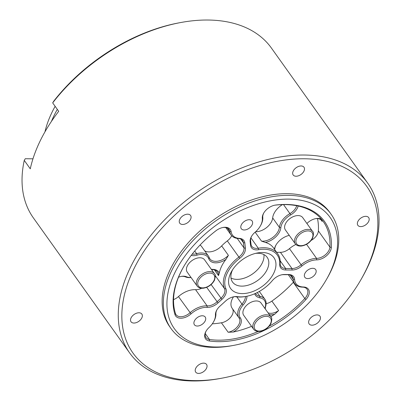 <?xml version="1.0" encoding="UTF-8"?>
<svg xmlns="http://www.w3.org/2000/svg" width="401" height="401" viewBox="0 0 401 401"><rect width="100%" height="100%" fill="white"/><g stroke="black" fill="none" stroke-linecap="round" stroke-linejoin="round"><path stroke-width="0.6" d="M361.381 278.895L362.243 277.382A146.21 91.573 144.5 0 0 367.707 183.132A146.21 91.573 144.5 0 0 250.124 164.786A146.21 91.573 144.5 0 0 130.821 266.59A146.21 91.573 144.5 0 0 129.593 352.87A146.21 91.573 144.5 0 0 220.47 378.444L222.184 378.123A143.553 89.909 144.5 0 0 361.381 278.895A143.553 89.909 144.5 0 0 308.72 158.896A143.553 89.909 144.5 0 0 134.17 268.299A143.553 89.909 144.5 0 0 222.184 378.123M367.707 183.132L271.472 48.13A146.21 91.573 144.5 0 0 180.595 22.556A146.21 91.573 144.5 0 0 52.681 102.877L58.696 111.318A146.21 91.573 144.5 0 0 40.606 140.024A146.21 91.573 144.5 0 0 30.275 168.826L24.26 160.39A146.21 91.573 144.5 0 0 33.358 217.868L129.593 352.87M180.595 22.556L178.881 22.877A143.553 89.909 144.5 0 0 53.694 101.217L52.681 102.877M44.962 131.839A106.335 66.601 -35.5 0 1 55.143 106.33M57.308 109.368A106.335 66.601 144.5 0 0 51.483 121.323M24.26 160.39L25.273 158.726L32.962 158.821M303.933 171.162A6.647 4.16 -35.5 0 1 298.509 175.793A6.647 4.16 -35.5 0 1 293.166 174.956A6.647 4.16 -35.5 0 1 296.164 167.708A6.647 4.16 -35.5 0 1 303.988 167.242A6.647 4.16 -35.5 0 1 303.933 171.162M190.52 219.392A6.647 4.16 -35.5 0 1 185.097 224.019A6.647 4.16 -35.5 0 1 179.748 223.182A6.647 4.16 -35.5 0 1 182.746 215.939A6.647 4.16 -35.5 0 1 190.575 215.467A6.647 4.16 -35.5 0 1 190.52 219.392M141.794 317.978A6.647 4.16 -35.5 0 1 136.37 322.604A6.647 4.16 -35.5 0 1 131.027 321.772A6.647 4.16 -35.5 0 1 134.019 314.524A6.647 4.16 -35.5 0 1 141.849 314.058A6.647 4.16 -35.5 0 1 141.794 317.978M206.485 368.339A6.647 4.16 -35.5 0 1 201.061 372.97A6.647 4.16 -35.5 0 1 195.718 372.133A6.647 4.16 -35.5 0 1 198.711 364.885A6.647 4.16 -35.5 0 1 206.54 364.419A6.647 4.16 -35.5 0 1 206.485 368.339M319.903 320.113A6.647 4.16 -35.5 0 1 314.479 324.74A6.647 4.16 -35.5 0 1 309.131 323.908A6.647 4.16 -35.5 0 1 312.128 316.66A6.647 4.16 -35.5 0 1 319.958 316.194A6.647 4.16 -35.5 0 1 319.903 320.113M368.624 221.527A6.647 4.16 -35.5 0 1 363.201 226.154A6.647 4.16 -35.5 0 1 357.857 225.317A6.647 4.16 -35.5 0 1 360.855 218.074A6.647 4.16 -35.5 0 1 368.679 217.603A6.647 4.16 -35.5 0 1 368.624 221.527M326.609 279.201L327.472 277.687A98.36 61.604 144.5 0 0 331.151 214.279L329.948 212.595A98.36 61.604 144.5 0 0 250.846 200.254A98.36 61.604 144.5 0 0 170.59 268.74A98.36 61.604 144.5 0 0 169.758 326.78L170.961 328.469A98.36 61.604 144.5 0 0 232.099 345.672L233.813 345.351A95.704 59.939 144.5 0 0 326.609 279.201A95.704 59.939 144.5 0 0 309.602 202.57A95.704 59.939 144.5 0 0 203.342 235.658A95.704 59.939 144.5 0 0 168.555 316.404A95.704 59.939 144.5 0 0 233.813 345.351M183.452 267.061A87.729 54.947 144.5 0 0 175.458 313.487A10.632 6.662 144.5 0 0 176.049 314.68A10.632 6.662 144.5 0 0 190.024 312.77A18.606 11.654 144.5 0 1 207.116 305.873A10.632 6.662 144.5 0 0 217.006 301.828L220.896 298.279A10.632 6.662 144.5 0 0 224.54 288.69A31.9 19.98 144.5 0 1 238.866 257.091A10.632 6.662 144.5 0 0 244.003 247.928L243.402 242.665A10.632 6.662 144.5 0 0 242.61 240.555A10.632 6.662 144.5 0 0 238.415 238.525L239.342 238.379A17.544 10.987 144.5 0 1 231.146 231.723A11.699 7.328 144.5 0 0 223.021 227.472A11.699 7.328 144.5 0 0 215.989 230.73A88.791 55.609 144.5 0 0 183.277 267.367A88.791 55.609 144.5 0 0 175.011 314.66A11.699 7.328 144.5 0 0 191.036 313.868L178.475 296.57A10.632 6.662 -35.5 0 1 173.558 299.622M209.192 257.547L208.756 258.74A14.356 8.992 144.5 0 0 226.004 259.332L228.405 255.362A13.293 8.326 144.5 0 1 209.848 258.795A13.293 8.326 144.5 0 1 209.192 257.547A15.95 9.99 144.5 0 0 208.4 256.044L201.663 246.595A15.95 9.99 144.5 0 0 200.059 245.026M204.655 250.79A13.293 8.326 144.5 0 0 221.668 245.913A31.9 19.98 144.5 0 1 227.317 240.891L239.773 258.274A11.699 7.328 144.5 0 0 245.432 248.199L244.826 242.936A11.699 7.328 144.5 0 0 239.342 238.379M231.673 235.703A10.632 6.662 -35.5 0 1 227.317 240.891M239.773 258.274A30.837 19.313 144.5 0 0 225.928 288.82A11.699 7.328 144.5 0 1 221.918 299.372L218.029 302.92A11.699 7.328 144.5 0 1 207.157 307.372A17.544 10.987 144.5 0 0 191.036 313.868M279.723 264.279L280.189 263.302A10.632 6.662 144.5 0 0 280.996 266.444A10.632 6.662 144.5 0 0 285.647 268.485L291.978 268.53L292.058 270.023L285.723 269.983A11.699 7.328 144.5 0 1 279.723 264.279A30.837 19.313 144.5 0 0 258.555 249.708A11.699 7.328 144.5 0 1 250.55 245.312L250.139 241.733A11.699 7.328 144.5 0 1 251.442 236.52A11.699 7.328 144.5 0 1 255.001 232.299A17.544 10.987 144.5 0 0 260.339 225.974A17.544 10.987 144.5 0 0 262.314 218.324L262.78 217.257A10.632 6.662 144.5 0 1 263.813 212.921M306.539 244.314L316.569 258.384L316.66 259.883A11.699 7.328 144.5 0 0 331.346 247.472A88.791 55.609 144.5 0 0 275.823 205.016A11.699 7.328 144.5 0 0 274.976 205.147A11.699 7.328 144.5 0 0 263.632 213.232A11.699 7.328 144.5 0 0 262.314 218.324M316.66 259.883A17.544 10.987 144.5 0 0 301.983 265.968A11.699 7.328 144.5 0 1 292.058 270.023M206.174 330.975A10.632 6.662 144.5 0 0 205.939 337.537A10.632 6.662 144.5 0 0 209.472 339.497L209.442 340.985A11.699 7.328 144.5 0 1 205.994 331.286A11.699 7.328 144.5 0 1 208.971 327.582A17.544 10.987 144.5 0 0 213.442 322.028A17.544 10.987 144.5 0 0 215.447 314.845A11.699 7.328 144.5 0 1 216.786 310.053A11.699 7.328 144.5 0 1 219.893 306.229L225.623 301.006A11.699 7.328 144.5 0 1 233.853 296.745A11.699 7.328 144.5 0 1 237.282 296.635A30.837 19.313 144.5 0 0 246.314 296.354A30.837 19.313 144.5 0 0 272.294 280.66A11.699 7.328 144.5 0 1 282.149 274.71A11.699 7.328 144.5 0 1 284.304 274.505L288.61 274.535A11.699 7.328 144.5 0 1 294.62 279.517A17.544 10.987 144.5 0 0 303.427 286.991L302.529 287.141A10.632 6.662 144.5 0 1 307.046 289.181A10.632 6.662 144.5 0 1 304.815 298.519L305.943 299.512A11.699 7.328 144.5 0 0 303.427 286.991M209.442 340.985A88.791 55.609 144.5 0 0 305.943 299.512M238.67 262.67A26.581 16.652 144.5 0 0 231.608 271.357A26.581 16.652 144.5 0 0 242.705 293.602A26.581 16.652 144.5 0 0 274.79 270.73A26.581 16.652 144.5 0 0 257.382 252.981A26.581 16.652 144.5 0 0 238.67 262.67M250.109 227.442A6.647 4.16 -35.5 0 1 241.297 228.705A6.647 4.16 -35.5 0 1 244.294 221.457A6.647 4.16 -35.5 0 1 252.119 220.986A6.647 4.16 -35.5 0 1 250.109 227.442M203.207 323.502A6.647 4.16 -35.5 0 1 194.4 324.76A6.647 4.16 -35.5 0 1 197.397 317.517A6.647 4.16 -35.5 0 1 205.222 317.046A6.647 4.16 -35.5 0 1 203.207 323.502M313.652 276.038A6.647 4.16 -35.5 0 1 304.845 277.297A6.647 4.16 -35.5 0 1 307.843 270.048A6.647 4.16 -35.5 0 1 315.667 269.582A6.647 4.16 -35.5 0 1 313.652 276.038M311.191 240.389A10.632 6.662 144.5 0 0 318.374 230.906A87.729 54.947 144.5 0 0 317.487 218.575M320.88 218.545A87.729 54.947 144.5 0 1 321.201 219.131L322.138 221.417A10.632 6.662 144.5 0 0 321.682 220.605A10.632 6.662 144.5 0 0 315.407 218.69M276.635 252.304L280.429 252.329L291.978 268.53A10.632 6.662 144.5 0 0 301.001 264.84A18.606 11.654 144.5 0 1 316.569 258.384A10.632 6.662 144.5 0 0 329.918 247.106A87.729 54.947 144.5 0 0 323.211 221.467A87.729 54.947 144.5 0 0 275.061 205.157A10.632 6.662 144.5 0 0 274.62 205.217M280.429 252.329A10.632 6.662 144.5 0 0 289.457 248.64A18.606 11.654 -35.5 0 1 295.863 244.48M212.289 323.833A87.729 54.947 144.5 0 0 221.412 322.79A10.632 6.662 144.5 0 0 230.876 316.996A10.632 6.662 144.5 0 0 232.455 308.7M251.567 326.354A87.729 54.947 144.5 0 1 233.161 332.053L228.149 332.239A10.632 6.662 144.5 0 0 237.698 326.334A10.632 6.662 144.5 0 0 239.086 317.993A10.632 6.662 144.5 0 0 239.016 317.898L240.359 317.948A14.887 9.323 144.5 0 1 243.096 305.051A14.356 8.992 144.5 0 0 246.941 296.234M270.795 316.685A87.729 54.947 144.5 0 0 274.81 314.153L278.62 310.549L271.883 301.101A87.729 54.947 144.5 0 0 293.271 282.319L304.815 298.519A87.729 54.947 144.5 0 1 269.171 326.178M205.237 333.557L209.472 339.497A87.729 54.947 144.5 0 0 258.239 331.457M266.119 303.662A10.632 6.662 144.5 0 0 271.883 301.101M293.527 282.028A10.632 6.662 -35.5 0 1 293.271 282.319M331.151 214.279A98.36 61.604 144.5 0 0 200.776 232.931A98.36 61.604 144.5 0 0 170.961 328.469M232.58 269.763A21.268 13.318 144.5 0 0 232.535 282.033A21.268 13.318 144.5 0 0 257.587 280.535A21.268 13.318 144.5 0 0 267.171 257.342A21.268 13.318 144.5 0 0 255.557 253.382M230.991 278.043A21.268 13.318 144.5 0 0 252.775 273.783A21.268 13.318 144.5 0 0 263.903 254.58M237.282 296.635L236.284 296.775A10.632 6.662 144.5 0 0 233.502 296.815M216.966 309.742A10.632 6.662 144.5 0 0 215.913 313.803L215.447 314.845M213.442 322.028L213.788 321.422A18.606 11.654 144.5 0 0 215.913 313.803M290.289 275.141L293.191 279.211A18.606 11.654 144.5 0 0 294.625 283.567A18.606 11.654 144.5 0 0 302.529 287.141M294.62 279.517L293.191 279.211A10.632 6.662 144.5 0 0 292.374 276.725A10.632 6.662 144.5 0 0 287.728 274.68L283.422 274.655A10.632 6.662 144.5 0 0 281.793 274.78M236.284 296.775A31.9 19.98 144.5 0 0 245.628 296.484L246.314 296.354M233.527 296.81A15.95 9.99 144.5 0 0 232.174 308.304L238.911 317.757A15.95 9.99 144.5 0 0 239.016 317.898M255.482 293.407A13.293 8.326 144.5 0 0 255.818 293.948A13.293 8.326 144.5 0 0 259.943 296.354L257.242 292.565M238.911 317.757A15.95 9.99 144.5 0 1 241.953 304.083A13.293 8.326 144.5 0 0 245.507 296.509M264.926 308.449A11.699 7.328 144.5 0 1 265.196 307.271L265.632 306.464A10.632 6.662 144.5 0 0 265.322 309.006M268.008 312.78A10.632 6.662 144.5 0 0 278.62 310.549M265.632 306.464A15.95 9.99 144.5 0 0 264.886 299.241A15.95 9.99 144.5 0 0 259.943 296.354L259.888 297.838A14.887 9.323 144.5 0 1 265.196 307.271M270.906 316.84L261.041 303.001A10.632 6.662 144.5 0 0 246.946 305.016A10.632 6.662 144.5 0 0 243.723 315.346L253.587 329.181C254.891 330.955 257.026 331.692 259.993 331.381C264.85 330.449 268.495 327.838 270.926 323.547C272.058 319.652 272.048 317.417 270.906 316.84A10.632 6.662 144.5 0 0 256.81 318.855A10.632 6.662 144.5 0 0 253.587 329.181M233.161 332.053A11.699 7.328 144.5 0 0 240.359 317.948M269.372 314.685A11.699 7.328 144.5 0 0 274.81 314.153M254.68 293.763A14.356 8.992 144.5 0 0 259.888 297.838M260.339 225.974L260.685 225.367A18.606 11.654 144.5 0 0 262.78 217.257M251.627 236.209A10.632 6.662 144.5 0 0 250.605 240.655L251.016 244.229A10.632 6.662 144.5 0 0 251.803 246.344A10.632 6.662 144.5 0 0 258.289 248.224A31.9 19.98 144.5 0 1 277.753 253.873A31.9 19.98 144.5 0 1 280.189 263.302M277.753 253.873L273.422 247.798A31.9 19.98 144.5 0 0 265.337 242.43L261.522 241.131A13.293 8.326 144.5 0 0 279.407 227.372L272.67 217.918A15.95 9.99 144.5 0 1 282.399 204.63M255.643 231.738A13.293 8.326 144.5 0 0 272.67 217.918M298.174 206.019A11.699 7.328 144.5 0 1 290.66 214.911L289.938 213.603A10.632 6.662 144.5 0 0 296.71 205.723M283.527 204.61L289.938 213.603A15.95 9.99 144.5 0 0 279.407 227.372L280.83 227.763A14.887 9.323 144.5 0 1 290.66 214.911M276.073 244.876A13.293 8.326 144.5 0 0 274.71 249.602M312.59 231.452L302.725 217.618A10.632 6.662 144.5 0 0 290.204 218.365A10.632 6.662 144.5 0 0 285.407 229.958L295.271 243.798C296.58 245.572 298.715 246.304 301.677 245.993C306.539 245.066 310.184 242.455 312.61 238.159C313.742 234.269 313.737 232.034 312.59 231.452A10.632 6.662 144.5 0 0 298.494 233.467A10.632 6.662 144.5 0 0 295.271 243.798M289.266 235.372A14.356 8.992 144.5 0 0 275.893 245.181A14.356 8.992 144.5 0 0 274.389 249.151M321.201 219.131A11.699 7.328 144.5 0 0 315.762 218.62A11.699 7.328 144.5 0 0 306.905 223.477M265.337 242.43A14.356 8.992 144.5 0 0 280.83 227.763M227.302 228.074L229.718 231.462A18.606 11.654 144.5 0 0 231.076 234.971A18.606 11.654 144.5 0 0 238.415 238.525M231.146 231.723L229.718 231.462A10.632 6.662 144.5 0 0 228.946 229.457A10.632 6.662 144.5 0 0 222.67 227.542M201.623 288.254A10.632 6.662 -35.5 0 1 195.568 289.672A18.606 11.654 144.5 0 0 178.475 296.57M226.004 259.332A31.9 19.98 144.5 0 0 219.347 272.971L218.52 275.607A13.293 8.326 144.5 0 0 217.492 272.048A13.293 8.326 144.5 0 0 211.457 269.492M212.064 269.502A31.9 19.98 144.5 0 0 212.365 270.77M178.525 277.221A11.699 7.328 144.5 0 1 181.347 276.384A11.699 7.328 144.5 0 1 186.485 276.755L185.332 276.85A10.632 6.662 144.5 0 0 180.996 276.454M185.332 276.85A15.95 9.99 144.5 0 0 191.076 277.537M208.4 256.044A15.95 9.99 144.5 0 0 196.63 253.703L194.716 251.011M192.224 254.089A10.632 6.662 144.5 0 0 196.63 253.703L197.031 255.151A14.887 9.323 144.5 0 1 208.756 258.74M214.415 273.642L204.55 259.808A10.632 6.662 144.5 0 0 192.029 260.555A10.632 6.662 144.5 0 0 187.237 272.149L197.097 285.988C198.405 287.763 200.54 288.494 203.502 288.189C208.365 287.256 212.009 284.645 214.435 280.349C215.568 276.459 215.563 274.224 214.415 273.642A10.632 6.662 144.5 0 0 200.32 275.662A10.632 6.662 144.5 0 0 197.097 285.988M191.242 255.362A11.699 7.328 144.5 0 0 197.031 255.151M186.485 276.755A14.887 9.323 144.5 0 0 191.021 277.467M219.347 272.971A14.356 8.992 144.5 0 0 211.387 269.392M322.138 221.417L321.066 219.913M318.374 230.906L329.918 247.106L331.346 247.472M228.149 332.239L221.412 322.79M243.096 305.051L241.953 304.083L236.79 296.845M257.833 319.943A9.569 5.995 144.5 0 0 259.116 331.081A9.569 5.995 144.5 0 0 271.226 320.033A9.569 5.995 144.5 0 0 257.833 319.943M284.304 274.505L283.422 274.655M288.61 274.535L287.728 274.68M280.179 260.815L285.647 268.485L285.723 269.983M289.457 248.64L301.983 265.968M250.916 237.883L258.289 248.224L258.555 249.708M261.522 241.131L255.141 232.179M299.522 234.56A9.569 5.995 144.5 0 0 300.805 245.693A9.569 5.995 144.5 0 0 312.915 234.645A9.569 5.995 144.5 0 0 299.522 234.56M250.55 245.312L251.016 244.229M250.139 241.733L250.605 240.655M275.061 205.157L275.823 205.016M237.212 238.4L244.003 247.928L245.432 248.199M240.871 239.121L243.402 242.665L244.826 242.936M195.568 289.672L207.116 305.873L207.157 307.372M206.665 287.327L218.029 302.92M211.116 284.565L221.918 299.372M215.262 275.672L224.54 288.69L225.928 288.82M228.405 255.362L221.668 245.913M218.52 275.607L214.46 269.913M201.347 276.75A9.569 5.995 144.5 0 0 202.63 287.888A9.569 5.995 144.5 0 0 214.741 276.835A9.569 5.995 144.5 0 0 201.347 276.75M175.458 313.487L175.011 314.66M288.309 274.705L294.625 283.567M264.886 299.241L259.327 291.442M225.793 227.562L231.076 234.971"/></g></svg>
